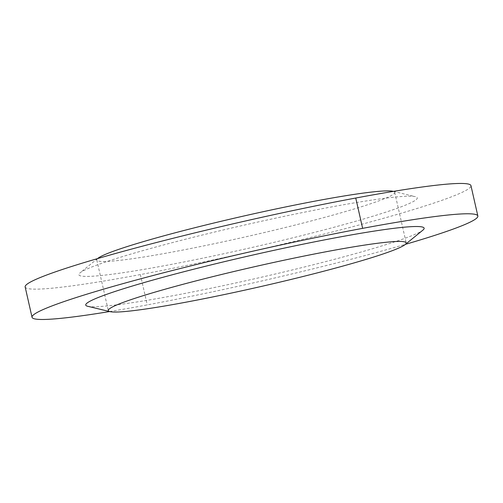 <?xml version="1.0" encoding="UTF-8"?>
<svg xmlns="http://www.w3.org/2000/svg" width="503" height="503" viewBox="0 0 503 503"><rect width="100%" height="100%" fill="white"/><g stroke="black" fill="none" stroke-linecap="round" stroke-linejoin="round"><path stroke-width="0.38" stroke-dasharray="2.52 1.89" d="M109.623 311.546A228.588 15.511 167.2 0 0 405.412 244.345M25.15 286.943A228.588 15.511 167.2 0 0 194.114 263.93A228.588 15.511 167.2 0 0 443.25 199.854A228.588 15.511 167.2 0 0 470.959 185.657M87.667 306.277A173.516 11.776 167.2 0 0 225.287 285.22A173.516 11.776 167.2 0 0 403.117 238.963A173.516 11.776 167.2 0 0 422.935 230.104M396.226 208.632A173.516 11.776 167.2 0 0 415.333 196.654A173.516 11.776 167.2 0 0 245.445 224.822A173.516 11.776 167.2 0 0 80.065 272.827A173.516 11.776 167.2 0 0 196.013 259.554A173.516 11.776 167.2 0 0 396.226 208.632M97.89 258.341A152.736 10.362 167.2 0 0 96.815 260.032A152.736 10.362 167.2 0 0 209.72 244.653A152.736 10.362 167.2 0 0 376.181 201.841A152.736 10.362 167.2 0 0 394.698 192.353A152.736 10.362 167.2 0 0 393 191.297M140.362 274.575L147.253 304.906M97.588 258.586L80.065 272.827M393.377 191.385L415.333 196.654M96.815 260.032L108.302 310.577M394.698 192.353L406.185 242.899"/><path stroke-width="0.75" d="M405.412 244.345A228.588 15.511 167.2 0 0 450.141 230.179A228.588 15.511 167.2 0 0 477.85 215.988A228.588 15.511 167.2 0 0 251.506 251.5A228.588 15.511 167.2 0 0 32.041 317.274A228.588 15.511 167.2 0 0 109.623 311.546M477.85 215.988L470.959 185.657A228.588 15.511 167.2 0 0 244.621 221.175A228.588 15.511 167.2 0 0 25.15 286.943L32.041 317.274M405.11 244.59L422.935 230.104A173.516 11.776 167.2 0 0 252.336 255.147A173.516 11.776 167.2 0 0 87.667 306.277L110 311.634A152.736 10.362 167.2 0 0 231.141 293.104A152.736 10.362 167.2 0 0 387.668 252.38A152.736 10.362 167.2 0 0 405.11 244.59A152.736 10.362 167.2 0 0 406.185 242.899A152.736 10.362 167.2 0 0 254.946 266.628A152.736 10.362 167.2 0 0 108.302 310.577A152.736 10.362 167.2 0 0 110 311.634M393.377 191.385L393 191.297A152.736 10.362 167.2 0 0 243.465 216.089A152.736 10.362 167.2 0 0 97.89 258.341L97.588 258.586M355.747 198.031L362.638 228.356"/></g></svg>
